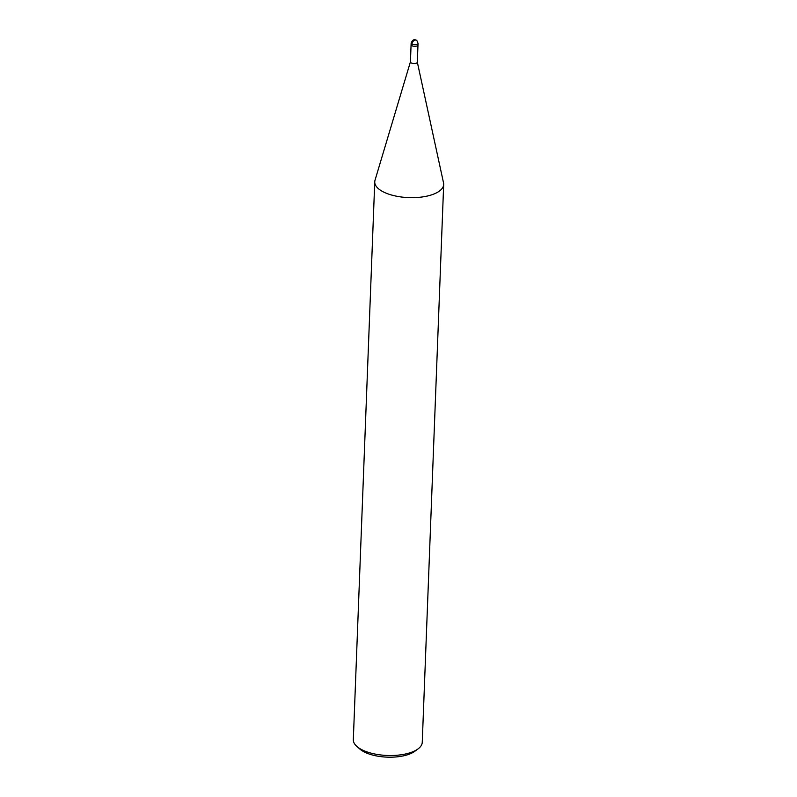 <?xml version="1.0" encoding="UTF-8"?>
<svg xmlns="http://www.w3.org/2000/svg" width="797" height="797" viewBox="0 0 797 797"><rect width="100%" height="100%" fill="white"/><g stroke="black" fill="none" stroke-linecap="round" stroke-linejoin="round"><path stroke-width="1.2" d="M375.008 180.281A34.49 14.466 2.2 0 0 374.749 181.826A34.49 14.466 2.2 0 0 408.662 197.606A34.49 14.466 2.2 0 0 443.68 184.476A34.49 14.466 2.2 0 0 443.54 182.911L417.299 62.046A3.447 1.445 2.2 0 1 417.309 62.196A3.447 1.445 2.2 0 1 413.812 63.511A3.447 1.445 2.2 0 1 410.425 61.937A3.447 1.445 2.2 0 1 410.445 61.777L375.008 180.281M359.915 749.09A31.043 13.021 2.2 0 0 387.153 757.15A31.043 13.021 2.2 0 0 414.938 751.212L418.096 748.861A34.49 14.466 2.2 0 0 422.251 742.336L443.68 184.476M374.749 181.826L353.32 739.686A34.49 14.466 2.2 0 0 356.956 746.51A34.49 14.466 2.2 0 0 387.222 755.466A34.49 14.466 2.2 0 0 418.086 748.871M410.425 61.937L411.142 43.168A3.447 1.445 2.2 0 0 414.53 44.742A3.447 1.445 2.2 0 0 418.036 43.427L417.977 44.991A3.447 1.445 2.2 0 1 414.47 46.306A3.447 1.445 2.2 0 1 411.083 44.732A3.447 1.445 2.2 0 0 414.47 46.306A3.447 1.445 2.2 0 0 417.977 44.991L417.309 62.196M411.949 45.738L412.009 44.174A3.447 2.311 -63.2 0 1 414.709 40.169A3.447 2.311 116.8 0 1 416.144 40.219C414.071 38.993 412.398 39.98 411.142 43.168M359.925 749.09L356.966 746.52M418.036 43.427C417.249 41.006 416.612 39.94 416.144 40.219"/></g></svg>
